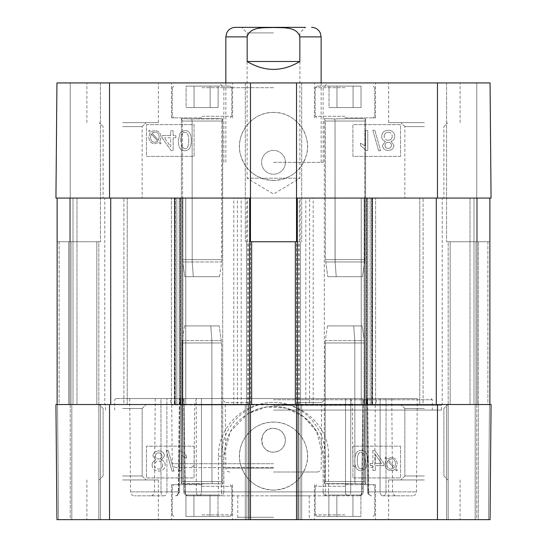 <?xml version="1.0" encoding="UTF-8"?>
<svg xmlns="http://www.w3.org/2000/svg" width="547" height="547" viewBox="0 0 547 547"><rect width="100%" height="100%" fill="white"/><g stroke="black" fill="none" stroke-linecap="round" stroke-linejoin="round"><path stroke-width="0.41" stroke-dasharray="2.73 2.05" d="M182.185 481.538L181.392 483.637C180.688 484.04 199.484 484.04 212.359 483.637C199.491 484.04 180.688 484.04 181.392 483.637C180.688 484.04 199.484 484.04 212.359 483.637L211.962 481.538L212.359 483.637C225.932 484.04 225.932 484.04 212.359 483.637C225.932 484.04 225.932 484.04 212.359 483.637L181.392 483.637L182.185 481.538L182.185 342.969L211.962 342.969C224.578 342.976 224.578 342.976 211.962 342.969C224.578 342.976 224.578 342.976 211.962 342.969L182.185 342.969L211.962 342.969C224.578 342.976 224.578 342.976 211.962 342.969C224.578 342.976 224.578 342.976 211.962 342.969L182.185 342.969L182.363 340.617L182.185 481.538L211.962 481.538L211.874 340.617L211.962 481.538L212.359 483.637L211.962 481.538L211.874 340.617L211.962 481.538L182.185 481.538L221.583 481.538L182.185 481.538M217.986 495.035L185.959 495.035L217.986 495.035L185.959 495.035L217.986 495.035L217.986 516.471L210.027 516.471L217.986 516.471L217.986 495.035M210.027 516.471L210.027 495.035L210.027 516.471L193.918 516.471L217.986 516.471L210.027 516.471L210.027 495.035L210.027 516.471L193.918 516.471L193.918 495.035L193.918 516.471L185.959 516.471L210.027 516.471M185.959 516.471L185.959 495.035L185.959 516.471L193.918 516.471L193.918 495.035L193.918 516.471L185.959 516.471M184.565 325.909L182.363 340.617L211.874 340.617C224.379 340.617 224.379 340.617 211.874 340.617C224.379 340.617 224.379 340.617 211.874 340.617L182.363 340.617L211.874 340.617C224.379 340.617 224.379 340.617 211.874 340.617C224.379 340.617 224.379 340.617 211.874 340.617L182.363 340.617L184.565 325.909L210.773 325.909L211.874 340.617L210.773 325.909L219.197 325.909L184.565 325.909L210.773 325.909L211.874 340.617L210.773 325.909L219.197 325.909L184.565 325.909M202.034 516.471L230.225 516.471L202.034 516.471M202.034 484.71L171.464 484.71L202.034 484.71M325.109 481.538L324.316 483.637C323.612 484.04 342.415 484.04 355.283 483.637L324.316 483.637C323.612 484.04 342.415 484.04 355.283 483.637L354.887 481.538L355.283 483.637C368.863 484.04 368.863 484.04 355.283 483.637C368.863 484.04 368.863 484.04 355.283 483.637L324.316 483.637L325.109 481.538L325.109 342.969L354.887 342.969C367.509 342.976 367.509 342.976 354.887 342.969C367.509 342.976 367.509 342.976 354.887 342.969L325.109 342.969L354.887 342.969C367.509 342.976 367.509 342.976 354.887 342.969C367.509 342.976 367.509 342.976 354.887 342.969L325.109 342.969L325.287 340.617L325.109 481.538L354.887 481.538L354.798 340.617L354.887 481.538L355.283 483.637L354.887 481.538L354.798 340.617L354.887 481.538L325.109 481.538L364.507 481.538L325.109 481.538M360.911 495.035L328.884 495.035L360.911 495.035L328.884 495.035L360.911 495.035L360.911 516.471L352.952 516.471L360.911 516.471L360.911 495.035M352.952 516.471L352.952 495.035L352.952 516.471L336.843 516.471L360.911 516.471L352.952 516.471L352.952 495.035L352.952 516.471L336.843 516.471L336.843 495.035L336.843 516.471L328.884 516.471L352.952 516.471M328.884 516.471L328.884 495.035L328.884 516.471L336.843 516.471L336.843 495.035L336.843 516.471L328.884 516.471M327.489 325.909L325.287 340.617L354.798 340.617C367.304 340.617 367.304 340.617 354.798 340.617C367.304 340.617 367.304 340.617 354.798 340.617L325.287 340.617L354.798 340.617C367.304 340.617 367.304 340.617 354.798 340.617C367.304 340.617 367.304 340.617 354.798 340.617L325.287 340.617L327.489 325.909L353.697 325.909L354.798 340.617L353.697 325.909L362.121 325.909L327.489 325.909L353.697 325.909L354.798 340.617L353.697 325.909L362.121 325.909L327.489 325.909M344.966 516.471L316.775 516.471L344.966 516.471M344.966 484.71L375.536 484.71L344.966 484.71M212.359 483.637C225.932 484.04 225.932 484.04 212.359 483.637C225.932 484.04 225.932 484.04 212.359 483.637M355.283 483.637C368.863 484.04 368.863 484.04 355.283 483.637C368.863 484.04 368.863 484.04 355.283 483.637M250.471 404.513L249.938 404.513L250.471 404.513L250.471 519.65L246.902 519.65L248.885 519.65L248.885 404.513L245.309 404.513L251.661 404.513L250.471 404.513L250.471 241.74L251.661 241.74L246.506 241.74L246.806 198.069L250.471 198.069L73.004 198.069L185.768 198.069L181.392 198.069L182.896 198.069L182.896 404.513L57.127 404.513L68.642 404.513L57.127 404.513L59.11 404.513L57.127 404.513L57.127 198.069L57.291 241.74L69.831 241.74L57.291 241.74L57.127 198.069L436.274 198.069L364.104 198.069L364.104 404.513L489.873 404.513L478.358 404.513L489.873 404.513L487.89 404.513L489.873 404.513L489.873 198.069L489.709 241.74L477.169 241.74L489.709 241.74L489.709 198.069L491.062 198.069L490.057 82.932L491.062 198.069L489.709 198.069L489.709 241.74L477.169 241.74L489.709 241.74L489.709 198.069L55.938 198.069L57.291 198.069L57.291 241.74L69.831 241.74L57.291 241.74L57.291 198.069L55.938 198.069L56.943 82.932L55.938 198.069L57.291 198.069L55.938 198.069L56.943 82.932L55.938 198.069L56.943 82.932L490.057 82.932L446.598 82.932L490.057 82.932L476.772 82.932L490.057 82.932L491.062 198.069L361.232 198.069L365.608 198.069L365.608 118.945L364.815 121.044L364.637 261.965L335.126 261.965C322.621 261.972 322.621 261.972 335.126 261.965C322.621 261.972 322.621 261.972 335.126 261.965L364.637 261.965L335.126 261.965C322.621 261.972 322.621 261.972 335.126 261.965C322.621 261.972 322.621 261.972 335.126 261.965L336.227 276.679L335.126 261.965L336.227 276.679L327.803 276.679L336.227 276.679L335.126 261.965L364.637 261.965L362.435 276.679L327.803 276.679L362.435 276.679L336.227 276.679L362.435 276.679L364.815 259.613L364.815 121.044L325.417 121.044L364.815 121.044L325.417 121.044L335.037 121.044L334.641 118.945L335.037 121.044L364.815 121.044L365.608 118.945C366.312 118.542 347.516 118.542 334.641 118.945C347.509 118.542 366.312 118.542 365.608 118.945C366.312 118.542 347.516 118.542 334.641 118.945L335.037 121.044L334.641 118.945C321.068 118.542 321.068 118.542 334.641 118.945C321.068 118.542 321.068 118.542 334.641 118.945C347.509 118.542 366.312 118.542 365.608 118.945L365.608 198.069L364.104 198.069L436.274 198.069L296.529 198.069L300.194 198.069L300.194 241.74L295.339 241.74L296.529 241.74L296.529 198.069L300.194 198.069M329.014 107.547L361.041 107.547L329.014 107.547L361.041 107.547L329.014 107.547L329.014 86.111L336.973 86.111L329.014 86.111L329.014 107.547M336.973 86.111L336.973 107.547L336.973 86.111L353.082 86.111L329.014 86.111L336.973 86.111L336.973 107.547L336.973 86.111L353.082 86.111L353.082 107.547L353.082 86.111L361.041 86.111L336.973 86.111M361.041 86.111L361.041 107.547L361.041 86.111L353.082 86.111L353.082 107.547L353.082 86.111L361.041 86.111M335.126 261.965L335.037 259.613C322.422 259.606 322.422 259.606 335.037 259.613C322.422 259.606 322.422 259.606 335.037 259.613L364.815 259.613L335.037 259.613C322.422 259.606 322.422 259.606 335.037 259.613C322.422 259.606 322.422 259.606 335.037 259.613L364.815 259.613L335.037 259.613L335.126 261.965L335.037 121.044L335.126 261.965M344.966 86.111L316.775 86.111L344.966 86.111M344.966 117.872L375.536 117.872L344.966 117.872M221.891 121.044L222.684 118.945C223.388 118.542 204.585 118.542 191.717 118.945L222.684 118.945C223.388 118.542 204.585 118.542 191.717 118.945L192.113 121.044L191.717 118.945C178.137 118.542 178.137 118.542 191.717 118.945C178.137 118.542 178.137 118.542 191.717 118.945C204.585 118.542 223.388 118.542 222.684 118.945L222.684 483.938L221.583 481.538L211.962 481.538L221.583 481.538L221.583 342.969L219.19 325.909L221.569 342.976L221.583 481.538L222.684 483.938L222.684 118.945L221.891 121.044L221.891 259.613L192.113 259.613C179.491 259.606 179.491 259.606 192.113 259.613C179.491 259.606 179.491 259.606 192.113 259.613L221.891 259.613L192.113 259.613C179.491 259.606 179.491 259.606 192.113 259.613C179.491 259.606 179.491 259.606 192.113 259.613L221.891 259.613L221.713 261.965L221.891 121.044L192.113 121.044L192.202 261.965L192.113 121.044L191.717 118.945L192.113 121.044L192.202 261.965L192.113 121.044L221.891 121.044L182.493 121.044L221.891 121.044M186.089 107.547L218.116 107.547L186.089 107.547L218.116 107.547L186.089 107.547L186.089 86.111L194.048 86.111L186.089 86.111L186.089 107.547M194.048 86.111L194.048 107.547L194.048 86.111L210.157 86.111L186.089 86.111L194.048 86.111L194.048 107.547L194.048 86.111L210.157 86.111L210.157 107.547L210.157 86.111L218.116 86.111L194.048 86.111M218.116 86.111L218.116 107.547L218.116 86.111L210.157 86.111L210.157 107.547L210.157 86.111L218.116 86.111M219.511 276.679L221.713 261.965L192.202 261.965C179.696 261.972 179.696 261.972 192.202 261.965C179.696 261.972 179.696 261.972 192.202 261.965L221.713 261.965L192.202 261.965C179.696 261.972 179.696 261.972 192.202 261.965C179.696 261.972 179.696 261.972 192.202 261.965L221.713 261.965L219.511 276.679L193.303 276.679L192.202 261.965L193.303 276.679L184.879 276.679L219.511 276.679L193.303 276.679L192.202 261.965L193.303 276.679L184.879 276.679L219.511 276.679M202.034 86.111L230.225 86.111L202.034 86.111M202.034 117.872L171.464 117.872L202.034 117.872M334.641 118.945C321.068 118.542 321.068 118.542 334.641 118.945C321.068 118.542 321.068 118.542 334.641 118.945M335.037 121.044L335.037 259.613L335.037 121.044M191.717 118.945C178.137 118.542 178.137 118.542 191.717 118.945C178.137 118.542 178.137 118.542 191.717 118.945M273.5 32.909L247.107 32.909L273.5 32.909M235.388 27.35L305.445 27.35L241.555 27.35L305.445 27.35L299.893 32.909L299.893 178.219L247.107 178.219L299.893 178.219L273.5 194.076L247.107 178.219L247.107 32.909L241.555 27.35M247.162 61.496C255.169 66.713 263.948 69.36 273.5 69.435C283.052 69.36 291.831 66.713 299.838 61.496L299.838 36.881C296.864 26.119 282.368 28.027 273.5 27.48C264.632 28.027 250.136 26.119 247.162 36.881L247.162 61.496L299.838 61.496M273.5 162.336L323.127 162.336L273.5 162.336M388.233 148.504C386.216 148.319 385.143 147.314 385.006 145.475C385.143 147.314 386.216 148.319 388.233 148.504C390.216 148.34 391.29 147.28 391.44 145.338C391.29 147.28 390.216 148.34 388.233 148.504M388.247 142.288C390.25 142.446 391.31 143.464 391.44 145.338C391.31 143.464 390.25 142.446 388.247 142.288C386.209 142.411 385.129 143.478 385.006 145.475C385.129 143.478 386.209 142.411 388.247 142.288M388.172 140.285C385.697 140.1 384.377 138.774 384.206 136.306C384.377 138.774 385.697 140.1 388.172 140.285C390.702 140.114 392.062 138.753 392.254 136.217C392.062 138.753 390.702 140.114 388.172 140.285M388.247 132.237C390.749 132.415 392.09 133.742 392.254 136.217C392.09 133.742 390.749 132.415 388.247 132.237C385.703 132.483 384.356 133.844 384.206 136.306C384.356 133.844 385.703 132.483 388.247 132.237M382.497 145.386C382.681 148.531 384.575 150.24 388.185 150.5C391.843 150.22 393.765 148.49 393.949 145.324L391.016 141.345C393.498 140.483 394.749 138.788 394.77 136.251C394.544 132.552 392.363 130.548 388.233 130.241C384.097 130.535 381.915 132.559 381.697 136.326C381.738 138.979 383.003 140.654 385.491 141.345L382.497 145.386C382.681 148.531 384.575 150.24 388.185 150.5C391.843 150.22 393.765 148.49 393.949 145.324L391.016 141.345C393.498 140.483 394.749 138.788 394.77 136.251C394.544 132.552 392.363 130.548 388.233 130.241C384.097 130.535 381.915 132.559 381.697 136.326C381.738 138.979 383.003 140.654 385.491 141.345L382.497 145.386M378.62 150.76L380.589 150.76L374.839 130.241L372.876 130.241L378.62 150.76L380.589 150.76L374.839 130.241L372.876 130.241L378.62 150.76M365.341 130.576L365.341 146.097L360.466 143.164L360.466 145.523L366.203 150.5L367.775 150.5L367.775 130.576L365.341 130.576L365.341 146.097L360.466 143.164L360.466 145.523L366.203 150.5L367.775 150.5L367.775 130.576L365.341 130.576M170.719 137.782L164.503 137.782L170.719 137.782L170.719 146.74L164.503 137.782L170.719 146.74L170.719 137.782M170.719 135.547L162.11 135.547L162.11 137.782L171.156 150.644L173.153 150.644L173.153 137.782L175.833 137.782L175.833 135.547L173.153 135.547L173.153 130.795L170.719 130.795L170.719 135.547L162.11 135.547L162.11 137.782L171.156 150.644L173.153 150.644L173.153 137.782L175.833 137.782L175.833 135.547L173.153 135.547L173.153 130.795L170.719 130.795L170.719 135.547M159.184 137.099L158.452 140.285L159.184 137.099C158.999 133.796 157.55 132.107 154.842 132.025C157.55 132.107 158.999 133.796 159.184 137.099M153.242 132.312L154.842 132.025L152.011 133.071L153.242 132.312M152.011 133.071L158.452 140.285L152.011 133.071M157.734 141.174L151.273 133.94L157.734 141.174L154.876 142.275C152.155 142.268 150.692 140.558 150.5 137.153L151.273 133.94L150.5 137.153C150.692 140.558 152.155 142.268 154.876 142.275L157.734 141.174M160.23 143.97L161.091 143.239L159.567 141.529L160.572 139.588L160.921 137.147C160.592 132.935 158.575 130.74 154.89 130.583L152.716 130.918L150.986 131.916L149.522 130.282L148.661 131.006L150.193 132.723L148.77 137.126C149.037 141.345 151.068 143.546 154.869 143.717L158.78 142.343L160.23 143.97L161.091 143.239L159.567 141.529L160.572 139.588L160.921 137.147C160.592 132.935 158.575 130.74 154.89 130.583L152.716 130.918L150.986 131.916L149.522 130.282L148.661 131.006L150.193 132.723L148.77 137.126C149.037 141.345 151.068 143.546 154.869 143.717L158.78 142.343L160.23 143.97M182.096 147.287L180.838 140.579L182.096 147.287L184.777 148.709L182.096 147.287M188.756 140.579C188.558 146.562 187.231 149.269 184.777 148.709C187.231 149.269 188.558 146.562 188.756 140.579C188.551 134.617 187.231 131.909 184.804 132.456C187.231 131.909 188.551 134.617 188.756 140.579M180.838 140.579C181.043 134.603 182.363 131.895 184.804 132.456C182.363 131.895 181.043 134.603 180.838 140.579M184.804 150.719C189.043 150.863 191.197 147.478 191.265 140.579C191.272 133.851 189.118 130.473 184.804 130.459L180.298 132.504L178.329 140.579C178.329 147.348 180.489 150.733 184.804 150.719C189.043 150.863 191.197 147.478 191.265 140.579C191.272 133.851 189.118 130.473 184.804 130.459L180.298 132.504L178.329 140.579C178.329 147.348 180.489 150.733 184.804 150.719M400.548 156.38L352.904 156.38L352.904 124.62L400.548 124.62L400.548 156.38L400.548 124.62L352.904 124.62L352.904 156.38L400.548 156.38M146.452 124.62L194.096 124.62L194.096 156.38L146.452 156.38L146.452 124.62L146.452 156.38L194.096 156.38L194.096 124.62L146.452 124.62M273.5 112.429C252.42 111.848 235.053 133.584 240.304 154.028C245.247 170.534 256.311 179.334 273.5 180.428C290.669 179.382 301.739 170.582 306.703 154.022C311.913 133.687 294.601 111.732 273.5 112.429M273.5 180.462A34.01 34.01 0 0 0 302.949 129.448A34.01 34.01 0 0 0 244.051 129.448A34.01 34.01 0 0 0 273.5 180.462M285.411 162.336A11.911 11.911 0 0 0 267.545 152.018A11.911 11.911 0 0 0 267.545 172.647A11.911 11.911 0 0 0 285.411 162.336A11.911 11.911 0 0 1 267.545 172.647A11.911 11.911 0 0 1 267.545 152.018A11.911 11.911 0 0 1 285.411 162.336M122.631 122.631L158.363 122.631L122.631 122.631M122.631 126.603L142.158 126.603L122.631 126.603M122.631 198.069L142.158 198.069L122.631 198.069M424.369 122.631L388.637 122.631L424.369 122.631M424.369 126.603L404.842 126.603L424.369 126.603M424.369 198.069L404.842 198.069L424.369 198.069M122.631 82.932L158.363 82.932L122.631 82.932M424.369 82.932L388.637 82.932L424.369 82.932M344.966 82.932L375.536 82.932L344.966 82.932M202.034 82.932L171.464 82.932L202.034 82.932M273.5 87.698L223.873 87.698L273.5 87.698M273.5 82.932L327.892 82.932L273.5 82.932M250.471 82.932L245.309 82.932L250.471 82.932L250.471 241.74M296.529 82.932L301.691 82.932L296.529 82.932L296.529 198.069M476.772 82.932L446.598 82.932L476.772 82.932L476.772 198.069L477.169 198.069L476.772 198.069L476.772 241.74L446.598 241.74L476.772 241.74L476.772 198.069L477.169 198.069L476.772 198.069L476.772 241.74L446.598 241.74L476.772 241.74L476.772 198.069L477.169 198.069L476.772 198.069L477.169 198.069L476.772 198.069L476.772 82.932L476.772 241.74L476.772 82.932M70.228 82.932L100.402 82.932L70.228 82.932L70.228 198.069L69.831 198.069L70.228 198.069L70.228 241.74L100.402 241.74L70.228 241.74L70.228 198.069L69.831 198.069L70.228 198.069L70.228 241.74L100.402 241.74L70.228 241.74L70.228 198.069L69.831 198.069L70.228 198.069L69.831 198.069L70.228 198.069L70.228 82.932L70.228 241.74L70.228 82.932M300.194 241.74L246.806 241.74M245.309 82.932L245.309 241.74L245.309 82.932M301.691 82.932L301.691 241.74L301.691 82.932M98.816 241.74L71.021 241.74L98.816 241.74L98.816 404.513L100.402 404.513L70.228 404.513L100.402 404.513L71.814 404.513L98.816 404.513L98.816 241.74M69.831 241.74L69.831 198.069L69.831 241.74L68.642 241.74L69.831 241.74L69.831 404.513L69.831 241.74L69.831 404.513L68.642 404.513L69.831 404.513L69.831 241.74M100.402 82.932L100.402 241.74L100.402 82.932M59.11 241.74L68.642 241.74L59.11 241.74L59.11 404.513L69.831 404.513L59.11 404.513L59.11 241.74M448.184 241.74L475.979 241.74L448.184 241.74L448.184 404.513L446.598 404.513L476.772 404.513L446.598 404.513L476.772 404.513L448.184 404.513L476.772 404.513L448.184 404.513L448.184 241.74M477.169 241.74L477.169 198.069L477.169 241.74L478.358 241.74L477.169 241.74L477.169 404.513L477.169 241.74L477.169 404.513L478.358 404.513L477.169 404.513L477.169 241.74M446.598 82.932L446.598 241.74L446.598 82.932M487.89 241.74L478.358 241.74L487.89 241.74L487.89 404.513L477.169 404.513L487.89 404.513L487.89 241.74M491.062 198.069L490.057 82.932L491.062 198.069M251.661 404.513L251.661 241.74M295.339 404.513L246.902 404.513L246.902 519.65L245.309 519.65L246.902 519.65L246.806 404.513L249.938 404.513L73.004 404.513L473.996 404.513L298.115 404.513L298.115 519.65L296.529 519.65L296.529 404.513L297.062 404.513L295.339 404.513L295.339 241.74M57.127 198.069L57.127 404.513L57.127 198.069L57.127 404.513L57.127 198.069L185.768 198.069L185.768 404.513L185.768 198.069L171.389 198.069L182.896 198.069L182.896 404.513L176.845 404.513L176.845 198.069L176.845 404.513L174.363 404.513L174.363 198.069L174.363 404.513L174.65 198.069L174.65 404.513L175.067 404.513L175.067 198.069L175.355 404.513L175.355 198.069L175.355 404.513L171.389 404.513L171.389 198.069L171.389 404.513L110.726 404.513L110.726 198.069M489.873 198.069L489.873 404.513L489.873 198.069L489.873 404.513L489.873 198.069L361.232 198.069L361.232 404.513L361.232 198.069L365.608 198.069L364.104 198.069L364.104 404.513L370.155 404.513L370.155 198.069L370.155 404.513L372.637 404.513L372.637 198.069L372.637 404.513L372.35 198.069L372.35 404.513L371.933 404.513L371.933 198.069L371.645 404.513L371.645 198.069L371.645 404.513L375.611 404.513L375.611 198.069L375.611 404.513L436.274 404.513L436.274 198.069M246.806 198.069L250.471 198.069M273.5 198.069L104.771 198.069L273.5 198.069M69.831 404.513L57.291 404.513L69.831 404.513L68.642 404.513L69.831 404.513L69.831 198.069L69.831 404.513L70.228 404.513L69.831 404.513L69.831 198.069L69.831 404.513L70.228 404.513L69.831 404.513M57.524 404.513L68.642 404.513L57.524 404.513L58.529 519.65L56.943 519.65L70.228 519.65L58.529 519.65L57.524 404.513M478.358 404.513L489.715 404.513L477.169 404.513L489.476 404.513L478.358 404.513L478.358 241.74L478.358 519.65L476.772 519.65L490.057 519.65L56.943 519.65L71.814 519.65L56.943 519.65L55.938 404.513L491.062 404.513L489.709 404.513L491.062 404.513L490.057 519.65L475.186 519.65L488.471 519.65L478.358 519.65L478.358 404.513M273.5 404.513L104.771 404.513L273.5 404.513M366.292 404.513L361.232 404.513L367.816 404.513L366.292 404.513L366.292 198.069L366.292 404.513M366.975 404.513L365.047 404.513L366.975 404.513L366.975 198.069L366.975 404.513M366.073 404.513L419.775 404.513L366.073 404.513L366.073 198.069L366.073 404.513M423.098 404.513L470.023 404.513L423.098 404.513L423.098 198.069L423.098 404.513M473.996 404.513L473.996 198.069L473.996 404.513L470.023 404.513L473.996 404.513L473.996 198.069L473.996 404.513M180.708 404.513L185.768 404.513L179.184 404.513L180.708 404.513L180.708 198.069L180.708 404.513M180.025 404.513L181.953 404.513L180.025 404.513L180.025 198.069L180.025 404.513M180.927 404.513L127.225 404.513L180.927 404.513L180.927 198.069L180.927 404.513M123.902 404.513L76.977 404.513L123.902 404.513L123.902 198.069L123.902 404.513M73.004 404.513L73.004 198.069L73.004 404.513L76.977 404.513L73.004 404.513L73.004 198.069L73.004 404.513M57.127 404.513L110.726 404.513M477.169 404.513L477.169 198.069L477.169 404.513L476.772 404.513L477.169 404.513L477.169 198.069L477.169 404.513L476.772 404.513L477.169 404.513M489.873 404.513L436.274 404.513M297.062 404.513L300.194 404.513L297.062 404.513M300.494 404.513L300.494 241.74L300.494 404.513M246.506 404.513L246.506 241.74L246.506 404.513M70.228 404.513L70.228 519.65L100.402 519.65L70.228 519.65L70.228 404.513M476.772 404.513L476.772 519.65L446.598 519.65L476.772 519.65L476.772 404.513M185.768 404.513L181.392 404.513L185.768 404.513M122.631 404.513L146.124 404.513L122.631 404.513M361.232 404.513L365.608 404.513L361.232 404.513M424.369 404.513L400.876 404.513L424.369 404.513M273.5 398.558L115.882 398.558L273.5 398.558M273.5 399.754L432.308 399.754L273.5 399.754M367.618 398.558L386.052 398.558L367.276 398.558L368.699 491.897A3.973 2.81 90 0 0 371.502 495.828A3.973 3.159 90 0 1 368.343 491.897L367.536 491.903L368.343 491.897A3.973 3.159 90 0 0 371.502 495.828A3.973 2.81 90 0 1 368.699 491.897L380.069 491.897A3.973 2.81 -90 0 0 382.873 495.828A3.973 2.81 -90 0 1 380.069 491.897L385.997 491.897A3.973 3.125 90 0 1 382.873 495.828A3.973 3.125 90 0 0 385.997 491.897L380.069 491.897L380.138 398.558L380.069 491.897L368.699 491.897L367.618 398.558M386.052 398.558L417.272 398.558L386.052 398.558L385.997 491.897L416.458 491.897L385.997 491.897L386.052 398.558M367.276 398.558L391.755 398.558L367.276 398.558L368.343 491.897L392.568 491.897L368.343 491.897L367.276 398.558M183.703 398.558L363.297 398.558L183.703 398.558L184.927 491.897A3.973 2.81 90 0 0 187.737 495.828A3.973 2.448 90 0 1 185.289 491.897L183.765 491.91L185.289 491.897A3.973 2.448 90 0 0 187.737 495.828L219.901 495.828A3.973 3.973 0 0 0 223.873 491.856L218.369 491.897A3.973 1.532 -90 0 0 219.901 495.828A3.973 1.73 -90 0 0 221.631 491.897L223.873 491.856A3.973 3.973 0 0 1 219.901 495.828L199.108 495.828A3.973 2.81 -90 0 1 196.298 491.897A3.973 2.81 -90 0 0 199.108 495.828L187.737 495.828A3.973 2.81 90 0 1 184.927 491.897L201.508 491.897A3.973 2.4 90 0 1 199.108 495.828A3.973 2.4 90 0 0 201.508 491.897L221.631 491.897L221.638 456.164C220.721 422.804 253.671 395.584 285.172 403.932C308.296 409.204 325.561 431.508 325.362 456.164L325.369 491.897A3.973 1.73 90 0 0 327.099 495.828A3.973 1.532 90 0 0 328.631 491.897L323.127 491.856A3.973 3.973 0 0 0 327.099 495.828A3.973 3.973 0 0 1 323.127 491.856L345.492 491.897A3.973 2.4 -90 0 0 347.892 495.828A3.973 2.4 -90 0 1 345.492 491.897L350.702 491.897A3.973 2.81 90 0 1 347.892 495.828L359.263 495.828A3.973 2.81 -90 0 0 362.073 491.897L361.711 491.897A3.973 2.448 -90 0 1 359.263 495.828L347.892 495.828A3.973 2.81 90 0 0 350.702 491.897L362.073 491.897A3.973 2.81 -90 0 1 359.263 495.828A3.973 2.448 -90 0 0 361.711 491.897L363.235 491.91L362.073 491.897L363.297 398.558L201.453 398.558L363.297 398.558L362.073 491.897L345.492 491.897L345.547 398.558L345.492 491.897L196.298 491.897L196.229 398.558L196.298 491.897L184.927 491.897L183.703 398.558M160.948 398.558L129.728 398.558L166.862 398.558L160.948 398.558L161.003 491.897A3.973 3.125 -90 0 0 164.127 495.828A3.973 2.81 90 0 0 166.931 491.897A3.973 2.81 90 0 1 164.127 495.828A3.973 3.125 -90 0 1 161.003 491.897L130.542 491.897L161.003 491.897L160.948 398.558M166.862 398.558L179.724 398.558L166.862 398.558L166.931 491.897L166.862 398.558M179.724 398.558L155.245 398.558L179.724 398.558L178.657 491.897L179.464 491.903L178.301 491.897A3.973 2.81 -90 0 1 175.498 495.828A3.973 3.159 -90 0 0 178.657 491.897A3.973 3.159 -90 0 1 175.498 495.828A3.973 2.81 -90 0 0 178.301 491.897L154.432 491.897L178.657 491.897L179.724 398.558M273.5 410.072L441.436 410.072L273.5 410.072M273.5 405.306L441.436 405.306L273.5 405.306M375.31 463.418L381.526 463.418L375.31 454.461L375.31 463.418L375.31 454.434L381.526 463.391L375.31 463.391M375.31 465.661L383.919 465.661L383.919 463.418L374.873 450.557L372.876 450.557L372.876 463.418L370.196 463.418L370.196 465.661L372.876 465.661L372.876 470.406L375.31 470.406L375.31 465.627L383.919 465.661M383.919 465.627L383.919 463.418M383.919 463.391L374.873 450.557M374.873 450.53L372.876 450.557M372.876 450.53L372.876 463.418M372.876 463.391L370.196 463.418M370.196 463.391L370.196 465.661M370.196 465.627L372.876 465.661M372.876 465.627L372.876 470.406M372.876 470.379L375.31 470.406M375.31 470.379L375.31 465.627M386.845 464.075L387.577 460.889L394.018 468.102L391.187 469.148C388.479 469.066 387.03 467.377 386.845 464.075L386.845 464.102C387.03 467.405 388.479 469.094 391.187 469.176L394.018 468.136L387.577 460.916L386.845 464.102M388.295 460.027L394.756 467.261L395.529 464.047C395.337 460.642 393.874 458.933 391.153 458.926L388.295 460.027L391.153 458.899C393.874 458.906 395.337 460.615 395.529 464.02L395.529 464.047M395.529 464.02L394.756 467.234L388.295 460M385.799 457.23L384.938 457.969L386.462 459.671L385.457 461.613L385.109 464.054C385.437 468.273 387.454 470.461 391.139 470.618L393.314 470.283L395.043 469.285L396.507 470.919L397.368 470.194L395.837 468.478L397.259 464.075C396.992 459.856 394.961 457.661 391.16 457.483L387.249 458.858L385.799 457.203L384.938 457.969M384.938 457.942L386.462 459.671M386.462 459.644L385.457 461.586L385.109 464.054M385.109 464.027C385.437 468.246 387.454 470.434 391.139 470.591L393.314 470.256L395.043 469.285M395.043 469.258L396.507 470.919M396.507 470.892L397.368 470.167L395.837 468.478M395.837 468.451L397.259 464.047C396.992 459.829 394.961 457.627 391.16 457.456L387.249 458.858M387.249 458.83L385.799 457.203M155.451 456C155.608 454.058 156.674 453.005 158.657 452.834C160.674 453.019 161.748 454.024 161.885 455.863L161.885 455.89C161.748 454.058 160.674 453.046 158.657 452.861C156.674 453.032 155.608 454.085 155.451 456.027C155.58 457.901 156.64 458.919 158.644 459.083C156.64 458.892 155.58 457.873 155.451 456L155.451 456.027M161.885 455.863C161.762 457.866 160.681 458.926 158.644 459.056C160.681 458.954 161.762 457.894 161.885 455.89M162.685 465.032C162.534 467.5 161.187 468.854 158.644 469.1C156.141 468.923 154.801 467.596 154.637 465.121C154.828 462.584 156.189 461.23 158.719 461.053C161.194 461.237 162.514 462.564 162.685 465.032L162.685 465.059C162.514 462.591 161.194 461.265 158.719 461.08C156.189 461.258 154.828 462.612 154.637 465.148C154.801 467.623 156.141 468.95 158.644 469.128C161.187 468.882 162.534 467.528 162.685 465.059M164.394 455.979C164.216 452.834 162.315 451.131 158.705 450.865C155.047 451.152 153.126 452.875 152.941 456.041L155.874 460.02C153.392 460.882 152.148 462.584 152.128 465.121C152.346 468.813 154.528 470.817 158.657 471.124C162.794 470.83 164.975 468.806 165.194 465.046C165.153 462.393 163.888 460.718 161.399 460.02L164.394 455.952C164.216 452.807 162.315 451.104 158.705 450.837C155.047 451.125 153.126 452.848 152.941 456.013L155.874 460.02M155.874 459.993C153.392 460.854 152.148 462.557 152.128 465.094L152.128 465.121M152.128 465.094C152.346 468.786 154.528 470.789 158.657 471.097C162.794 470.803 164.975 468.779 165.194 465.018L165.194 465.046M165.194 465.018C165.153 462.365 163.888 460.69 161.399 459.993L161.399 460.02M161.399 459.993L164.394 455.952M168.271 450.612L166.302 450.612L172.052 471.124L174.021 471.124L168.271 450.584L166.302 450.612M166.302 450.584L172.052 471.124M172.052 471.097L174.021 471.124M174.021 471.097L168.271 450.584M181.556 470.796L181.556 455.268L186.424 458.208L186.424 455.842L180.688 450.865L179.115 450.865L179.115 470.796L181.556 470.796L181.556 455.268M181.556 455.241L186.424 458.208M186.424 458.174L186.424 455.842M186.424 455.815L180.688 450.865M180.688 450.837L179.115 450.865M179.115 450.837L179.115 470.796M179.115 470.762L181.556 470.762M363.933 453.887L365.191 460.622L363.933 453.914L361.252 452.492C358.798 451.938 357.471 454.646 357.273 460.622L357.273 460.622C357.471 454.619 358.798 451.911 361.252 452.465L363.933 453.914M361.225 468.717C358.798 469.264 357.478 466.557 357.273 460.595C357.478 466.584 358.798 469.292 361.225 468.745C363.666 469.305 364.986 466.598 365.191 460.622C364.986 466.57 363.666 469.278 361.225 468.717L361.225 468.745M361.225 450.482C356.986 450.345 354.832 453.723 354.764 460.622L354.764 460.622C354.757 467.357 356.911 470.728 361.225 470.741L365.731 468.697L367.7 460.622C367.7 453.853 365.54 450.475 361.225 450.482L361.225 450.454C356.986 450.311 354.832 453.695 354.764 460.595C354.757 467.329 356.911 470.7 361.225 470.714L365.731 468.67L367.7 460.595C367.7 453.825 365.54 450.448 361.225 450.454M194.096 446.161L194.096 477.921L146.452 477.921L146.452 446.161L194.096 446.161L146.452 446.202L146.452 477.962L194.096 477.962L194.096 446.202M400.548 446.161L400.548 477.921L352.904 477.921L352.904 446.161L400.548 446.161L352.904 446.202L352.904 477.962L400.548 477.962L400.548 446.202M249.678 402.53L249.678 398.558L249.678 404.91L249.678 402.53L225.255 402.53L249.678 402.53M249.678 404.91L194.643 404.91L249.678 404.91M297.322 404.91L297.322 398.558L297.322 404.91L297.322 398.558L297.322 404.91L273.5 404.91L352.357 404.91L297.322 404.91M297.322 398.558L350.593 398.558L297.322 398.558M297.322 402.53L321.745 402.53L297.322 402.53M249.678 398.558L196.407 398.558L249.678 398.558M273.5 422.093C252.399 421.463 235.005 443.282 240.324 463.699C245.282 480.245 256.338 489.045 273.5 490.105C290.669 488.991 301.739 480.191 306.717 463.699C311.995 443.309 294.56 421.477 273.5 422.093M273.5 490.133A34.01 34.01 0 0 0 302.949 439.125A34.01 34.01 0 0 0 244.051 439.125A34.01 34.01 0 0 0 273.5 490.133M285.411 440.26C284.693 447.487 280.727 451.453 273.5 452.157C258.129 452.882 258.143 427.604 273.5 428.335C280.734 429.046 284.7 433.012 285.411 440.246A11.911 11.911 0 0 0 267.545 429.935A11.911 11.911 0 0 0 267.545 450.564A11.911 11.911 0 0 0 285.411 440.246L285.411 440.26M122.631 479.951L158.363 479.951L122.631 479.951M122.631 475.979L142.158 475.979L122.631 475.979M122.631 408.486L142.158 408.486L122.631 408.486M424.369 479.951L388.637 479.951L424.369 479.951M424.369 475.979L404.842 475.979L424.369 475.979M424.369 408.486L404.842 408.486L424.369 408.486M424.369 519.65L388.637 519.65L424.369 519.65M122.631 519.65L158.363 519.65L122.631 519.65M344.966 519.65L375.536 519.65L344.966 519.65M202.034 519.65L171.464 519.65L202.034 519.65M273.5 517.271L237.767 517.271L273.5 517.271M273.5 519.65L311.612 519.65L273.5 519.65M298.115 519.65L296.529 519.65M250.471 519.65L248.885 519.65M71.814 519.65L100.402 519.65L71.814 519.65L71.814 404.513L71.814 519.65M475.186 519.65L446.598 519.65L475.186 519.65L475.186 404.513L475.186 519.65M273.5 495.828L309.233 495.828L273.5 495.828M273.5 404.91L171.71 404.91L273.5 404.91M490.057 519.65L491.062 404.513L490.057 519.65M446.598 519.65L446.598 404.513L446.598 519.65M301.691 404.513L301.691 519.65L301.691 404.513M245.309 519.65L245.309 404.513L245.309 519.65M100.402 404.513L100.402 519.65L100.402 404.513M55.938 404.513L56.943 519.65L55.938 404.513M323.127 491.856L323.127 456.13L316.624 431.569L303.77 416.807L286.019 408.103L266.109 407.057L247.476 413.881L230.246 431.802L223.873 456.13L223.873 491.856L223.873 456.13C225.569 430.961 238.417 414.831 262.423 407.754C292.495 400.048 323.974 425.238 323.127 456.13L323.127 491.856M328.624 456.164C329.561 422.797 294.601 395.597 261.192 403.918C236.694 409.033 218.103 431.515 218.376 456.164L218.369 491.897L185.289 491.897L184.045 398.558L185.289 491.897L361.711 491.897L328.631 491.897L328.624 456.164L325.362 456.164M273.5 467.644L176.196 467.644L273.5 467.644M273.5 472.006L317.205 472.006L273.5 472.006M359.263 495.828L187.737 495.828L359.263 495.828A3.973 3.973 0 0 0 363.235 491.958A3.973 3.973 0 0 1 359.263 495.828M164.127 495.828L134.507 495.828L164.127 495.828M382.873 495.828L412.493 495.828L382.873 495.828M309.623 404.513L233.801 404.513L309.623 404.513L309.623 198.069L233.801 198.069L309.623 198.069M202.034 514.884L231.812 514.884L202.034 514.884M202.034 486.304L231.812 486.304L202.034 486.304M344.966 514.884L315.188 514.884L344.966 514.884M344.966 486.304L315.188 486.304L344.966 486.304M354.887 481.538L364.507 481.538L354.887 481.538M344.966 87.698L315.188 87.698L344.966 87.698M344.966 116.279L315.188 116.279L344.966 116.279M202.034 87.698L231.812 87.698L202.034 87.698M202.034 116.279L231.812 116.279L202.034 116.279M192.113 121.044L182.493 121.044L192.113 121.044M225.856 36.881L247.162 36.881M299.838 36.881L321.144 36.881M437.47 198.069L437.47 82.932M109.53 198.069L109.53 82.932M296.529 404.513L296.529 241.74M68.642 404.513L68.642 241.74L68.642 404.513M365.047 404.513L365.047 198.069L365.047 404.513M419.775 404.513L419.775 198.069L419.775 404.513M470.023 404.513L470.023 198.069L470.023 404.513M181.953 404.513L181.953 198.069L181.953 404.513M127.225 404.513L127.225 198.069L127.225 404.513M76.977 404.513L76.977 198.069L76.977 404.513M71.021 404.513L71.021 241.74L71.021 404.513M96.826 404.513L96.826 241.74L96.826 404.513M475.979 404.513L475.979 241.74L475.979 404.513M450.174 404.513L450.174 241.74L450.174 404.513M299.305 404.513L299.305 198.069M298.512 404.513L298.512 241.74M248.488 404.513L248.488 241.74M247.695 404.513L247.695 198.069M273.5 463.706L172.23 463.706L273.5 463.706M109.53 404.513L109.53 519.65M437.47 404.513L437.47 519.65M273.5 468.075L225.822 468.075L273.5 468.075M448.184 519.65L448.184 404.513L448.184 519.65M489.476 404.513L488.471 519.65L489.476 404.513M300.098 519.65L300.098 404.513L300.098 519.65M98.816 519.65L98.816 404.513L98.816 519.65M362.955 398.558L361.711 491.897L362.955 398.558M350.771 398.558L350.702 491.897L350.771 398.558M218.376 456.164L221.638 456.164M201.453 398.558L201.508 491.897L201.453 398.558M178.301 491.897L166.931 491.897L178.301 491.897L179.382 398.558L178.301 491.897M249.678 404.513L249.678 198.069M297.322 404.513L297.322 198.069M237.377 404.513L237.377 198.069M241.186 404.513L241.186 198.069M305.814 404.513L305.814 198.069M231.812 514.884L230.225 516.471L231.812 514.884L231.812 486.304L230.225 484.71L231.812 486.304L231.812 514.884M172.264 514.884L173.85 516.471L172.264 514.884L172.264 486.304L173.85 484.71L172.264 486.304L172.264 514.884M364.507 481.538L365.608 483.938L364.507 481.538L364.316 340.617L364.507 481.538M362.121 325.909L364.329 340.617L362.121 325.909M374.736 514.884L373.15 516.471L374.736 514.884L374.736 486.304L373.15 484.71L374.736 486.304L374.736 514.884M315.188 514.884L316.775 516.471L315.188 514.884L315.188 486.304L316.775 484.71L315.188 486.304L315.188 514.884M325.417 121.044L324.316 118.644L324.316 483.637L324.316 118.644L325.417 121.044L325.417 259.613L327.81 276.679L325.431 259.606L325.417 121.044M315.188 87.698L316.775 86.111L315.188 87.698L315.188 116.279L316.775 117.872L315.188 116.279L315.188 87.698M374.736 87.698L373.15 86.111L374.736 87.698L374.736 116.279L373.15 117.872L374.736 116.279L374.736 87.698M182.493 121.044L181.392 118.644L181.392 198.069L181.392 118.644L182.493 121.044L182.684 261.965L182.493 121.044M184.886 276.679L182.677 261.965L184.886 276.679M172.264 87.698L173.85 86.111L172.264 87.698L172.264 116.279L173.85 117.872L172.264 116.279L172.264 87.698M231.812 87.698L230.225 86.111L231.812 87.698L231.812 116.279L230.225 117.872L231.812 116.279L231.812 87.698M225.856 82.932L225.856 162.336M321.144 82.932L321.144 162.336M142.158 126.603L146.124 122.631L142.158 126.603L142.158 198.069L142.158 126.603M103.109 126.603L99.144 122.631L103.109 126.603L103.109 198.069L103.109 126.603M443.891 126.603L447.856 122.631L443.891 126.603L443.891 198.069L443.891 126.603M404.842 126.603L400.876 122.631L404.842 126.603L404.842 198.069L404.842 126.603M158.363 122.631L158.363 82.932L158.363 122.631M86.905 122.631L86.905 82.932L86.905 122.631M460.095 122.631L460.095 82.932L460.095 122.631M388.637 122.631L388.637 82.932L388.637 122.631M375.536 117.872L375.536 82.932L375.536 117.872M314.395 117.872L314.395 82.932L314.395 117.872M232.605 117.872L232.605 82.932L232.605 117.872M171.464 117.872L171.464 82.932L171.464 117.872M323.127 162.336L323.127 87.698L327.892 82.932M223.873 162.336L223.873 87.698L219.108 82.932M441.436 410.072L441.436 405.306L442.229 404.513L442.229 198.069M105.564 410.072L105.564 405.306L104.771 404.513L104.771 198.069M367.816 404.513L367.816 198.069L367.816 404.513M364.206 404.513L364.206 198.069L364.206 404.513M179.184 404.513L179.184 198.069L179.184 404.513M182.794 404.513L182.794 198.069L182.794 404.513M115.882 398.558L114.692 399.754L114.692 410.072M431.118 398.558L432.308 399.754L432.308 410.072M196.407 398.558L194.643 404.91L194.13 463.706C194.609 465.21 193.282 466.523 190.158 467.644M350.593 398.558L352.357 404.91L352.87 463.706C352.391 465.21 353.718 466.523 356.842 467.644M317.205 472.006C319.598 471.781 320.925 470.468 321.178 468.075L321.745 402.53L325.752 398.558M229.795 472.006C227.402 471.781 226.075 470.468 225.822 468.075L225.255 402.53L221.248 398.558M103.109 475.979L99.144 479.951L103.109 475.979L103.109 408.486L103.109 475.979M142.158 475.979L146.124 479.951L142.158 475.979L142.158 408.486L142.158 475.979M404.842 475.979L400.876 479.951L404.842 475.979L404.842 408.486L404.842 475.979M443.891 475.979L447.856 479.951L443.891 475.979L443.891 408.486L443.891 475.979M142.158 408.486L146.124 404.513L142.158 408.486M103.109 408.486L99.144 404.513L103.109 408.486M443.891 408.486L447.856 404.513L443.891 408.486M404.842 408.486L400.876 404.513L404.842 408.486M388.637 479.951L388.637 519.65L388.637 479.951M460.095 479.951L460.095 519.65L460.095 479.951M86.905 479.951L86.905 519.65L86.905 479.951M158.363 479.951L158.363 519.65L158.363 479.951M314.395 484.71L314.395 519.65L314.395 484.71M375.536 484.71L375.536 519.65L375.536 484.71M365.608 404.513L365.608 483.938L365.608 404.513M171.464 484.71L171.464 519.65L171.464 484.71M232.605 484.71L232.605 519.65L232.605 484.71M181.392 404.513L181.392 483.637L181.392 404.513M237.767 495.828L237.767 517.271L235.388 519.65M309.233 495.828L309.233 517.271L311.612 519.65M370.804 467.644C373.922 466.523 375.249 465.21 374.77 463.706L375.29 404.91L377.047 398.558M176.196 467.644C173.078 466.523 171.751 465.21 172.23 463.706L171.71 404.91L169.953 398.558M183.765 491.958A3.973 3.973 0 0 0 187.737 495.828A3.973 3.973 0 0 1 183.765 491.958M364.459 398.578L363.235 491.91L364.459 398.578M247.476 413.881C258.717 407.118 270.895 405.026 284.009 407.618C298.662 411.269 309.534 419.248 316.624 431.569M182.541 398.578L183.765 491.91L182.541 398.578M129.728 398.558L130.542 491.897C130.788 494.29 132.114 495.596 134.507 495.828M175.498 495.828A3.973 3.973 0 0 0 179.464 491.91A3.973 3.973 0 0 1 175.498 495.828M155.245 398.558L154.432 491.897C154.199 494.262 152.88 495.575 150.459 495.828M180.544 398.572L179.464 491.903L180.544 398.572M417.272 398.558L416.458 491.897C416.212 494.29 414.886 495.596 412.493 495.828M367.536 491.91A3.973 3.973 0 0 0 371.502 495.828A3.973 3.973 0 0 1 367.536 491.91M391.755 398.558L392.568 491.897C392.801 494.262 394.12 495.575 396.541 495.828M366.456 398.572L367.536 491.903L366.456 398.572M233.801 404.513L233.801 198.069M313.199 404.513L313.199 198.069"/><path stroke-width="0.82" d="M305.445 27.35L235.388 27.35C232.277 27.418 229.754 28.67 227.812 31.097L226.704 32.957L225.856 36.881L225.856 82.932M299.838 61.496C282.279 71.992 264.721 71.992 247.162 61.496L247.162 36.881C250.136 26.119 264.632 28.027 273.5 27.48C282.368 28.027 296.864 26.119 299.838 36.881L299.838 61.496L247.162 61.496M250.471 82.932L296.529 82.932L296.529 241.74L250.471 241.74L250.471 82.932L56.943 82.932L55.938 198.069L109.53 198.069L109.53 82.932M296.529 198.069L491.062 198.069L490.057 82.932L296.529 82.932M251.661 404.513L296.542 404.513L296.529 519.65L250.471 519.65L250.471 404.513L251.661 404.513L251.661 241.74M248.885 519.65L248.885 404.513L55.938 404.513L56.943 519.65L250.471 519.65M295.339 404.513L295.339 241.74M297.322 404.513L298.115 404.513L297.322 404.513L297.322 198.069M250.471 198.069L109.53 198.069M57.127 404.513L57.127 198.069M489.873 404.513L489.873 198.069M437.47 404.513L298.115 404.513L298.115 519.65L490.057 519.65L491.062 404.513L437.47 404.513L437.47 519.65M296.529 519.65L298.115 519.65M247.162 36.881L225.856 36.881M321.144 82.932L321.144 36.881L299.838 36.881M249.678 404.513L249.678 198.069M437.47 198.069L437.47 82.932M110.726 404.513L110.726 198.069M436.274 404.513L436.274 198.069M109.53 404.513L109.53 519.65M321.144 36.881L320.296 32.957L319.188 31.097C317.246 28.67 314.723 27.418 311.612 27.35"/></g></svg>
